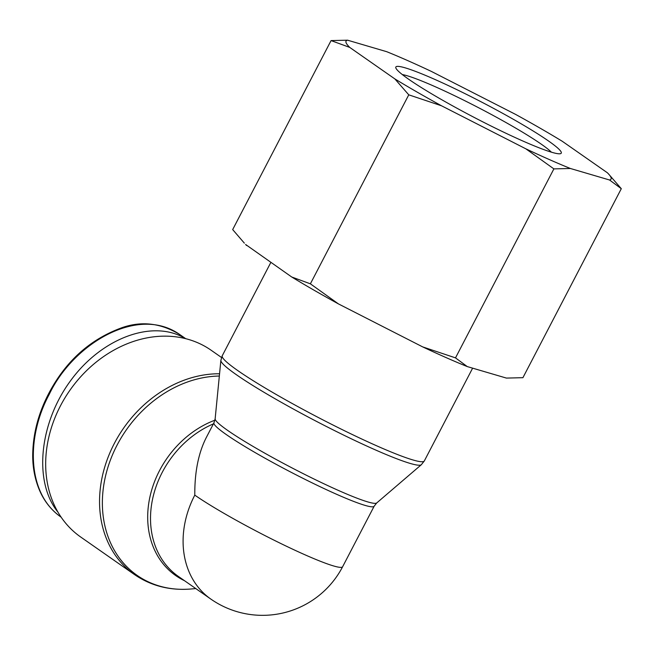 <?xml version="1.0" encoding="UTF-8"?>
<svg xmlns="http://www.w3.org/2000/svg" width="654" height="654" viewBox="0 0 654 654"><rect width="100%" height="100%" fill="white"/><g stroke="black" fill="none" stroke-linecap="round" stroke-linejoin="round"><path stroke-width="0.98" d="M213.4 423.882A90.301 73.6 -55.1 0 0 152.962 497.367A90.301 73.6 -55.1 0 0 178.28 576.354L210.85 599.089A90.301 73.6 -55.1 0 1 194.794 495.127C194.622 472.131 198.456 452.936 206.296 437.526L213.964 422.803A90.301 8.257 27.5 0 0 290.245 471.82A90.301 8.257 27.5 0 0 374.153 506.196L376.72 502.951A91.143 8.33 -152.5 0 1 292.224 468.019A91.143 8.33 -152.5 0 1 215.141 418.838L220.872 360.387A113.06 10.333 27.5 0 0 316.495 421.389A113.06 10.333 27.5 0 0 421.315 464.732L424.323 460.947A113.902 10.415 -152.5 0 1 318.473 417.587A113.902 10.415 -152.5 0 1 222.254 355.76L270.838 262.426M219.564 373.777A113.902 92.835 124.9 0 0 109.676 453.336A113.902 92.835 124.9 0 0 134.569 574.629L80.695 537.016A113.902 92.835 -55.1 0 1 69.774 390.471A113.902 92.835 -55.1 0 1 211.103 350.217L221.51 357.485M194.794 495.127A90.301 8.257 27.5 0 0 283.035 544.594A90.301 8.257 27.5 0 0 342.631 566.74L374.153 506.196M58.018 512.229C33.428 482.161 39.06 423.367 70.624 380.653C101.918 337.709 153.208 318.923 185.417 338.617M548.51 140.986A93.252 8.527 27.5 0 0 453.729 88.143A93.252 8.527 27.5 0 0 395.825 67.91A93.252 8.527 27.5 0 0 474.616 117.646A93.252 8.527 27.5 0 0 560.552 153.657A93.252 8.527 27.5 0 0 548.51 140.986M402.308 74.564A87.35 7.987 -152.5 0 1 466.539 101.583A87.35 7.987 -152.5 0 1 541.373 144.24A87.35 7.987 -152.5 0 1 551.379 152.169M525.824 148.81A149.39 13.66 27.5 0 0 570.386 168.487L553.881 168.887L525.824 148.81L441.564 105.809L408.766 94.83L394.844 78.905L349.726 47.407L331.063 40.589L347.568 40.188L386.71 51.691A149.39 13.66 27.5 0 1 431.272 71.368L515.54 114.368A149.39 13.66 27.5 0 1 562.26 141.272L607.378 172.77A149.39 13.66 27.5 0 1 608.367 173.784L621.3 188.695L609.536 179.989L570.386 168.487M609.536 179.989A149.39 13.66 27.5 0 0 608.367 173.784M347.568 40.188A149.39 13.66 27.5 0 0 349.726 47.407M394.844 78.905A149.39 13.66 27.5 0 0 441.564 105.809M246.599 245.503A149.39 13.66 -152.5 0 1 245.61 244.49L291.725 277.002L310.38 283.82L338.437 303.906A149.39 13.66 -152.5 0 1 291.725 277.002M331.063 40.589L232.677 229.579L244.359 243.149M422.705 346.906L455.503 357.877L467.267 366.583A149.39 13.66 -152.5 0 1 422.705 346.906L338.437 303.906M467.267 366.583L506.417 378.086L522.922 377.685L621.3 188.695M455.503 357.877L553.881 168.887M310.38 283.82L408.766 94.83M214.921 420.187A91.143 74.286 124.9 0 0 149.365 499.664A91.143 74.286 124.9 0 0 184.469 580.67M195.791 588.575L190.87 589.001A113.06 92.149 -55.1 0 1 103.389 487.729A113.06 92.149 -55.1 0 1 219.343 376.034M179.768 334.546C161.007 323.141 141.836 320.82 122.273 327.58C90.211 339.132 65.662 361.172 48.617 393.708C38.03 414.088 32.725 435.016 32.7 456.484C32.814 467.013 34.564 476.954 37.948 486.29C42.543 499.051 50.072 509.196 60.528 516.742C26.258 492.511 26.569 436.21 49.254 394.321C73.093 343.939 137.7 304.952 179.523 334.374L185.752 338.707M220.872 360.387L222.254 355.76M376.72 502.951L421.315 464.732M424.323 460.947L472.621 368.161M215.141 418.838L213.964 422.803M190.87 589.001C169.852 590.693 151.082 585.902 134.569 574.629M210.85 599.089A90.301 90.301 0 0 0 342.631 566.74M61.149 517.191L60.675 516.856"/></g></svg>
